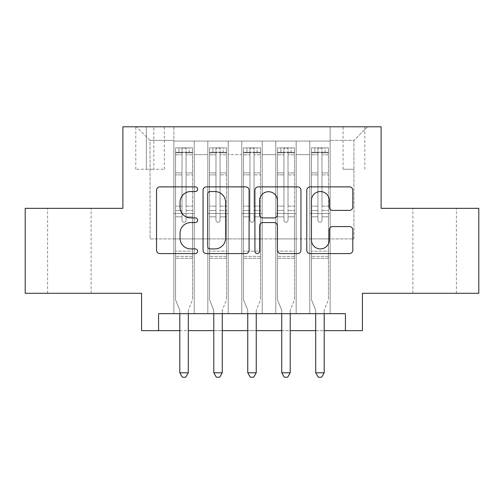 <?xml version="1.0" encoding="UTF-8"?>
<svg xmlns="http://www.w3.org/2000/svg" width="504" height="504" viewBox="0 0 504 504"><rect width="100%" height="100%" fill="white"/><g stroke="black" fill="none" stroke-linecap="round" stroke-linejoin="round"><path stroke-width="0.38" stroke-dasharray="2.52 1.89" d="M197.637 189.214A2.337 2.337 0 0 0 195.3 186.877L159.869 186.877A3.333 3.333 0 0 0 156.53 190.216L156.53 250.249A3.333 3.333 0 0 0 159.869 253.581L195.3 253.581A2.337 2.337 0 0 0 197.637 251.25A2.337 2.337 0 0 0 195.3 248.913L190.72 248.913A10.672 10.672 0 0 1 180.048 238.241L180.048 233.239A10.672 10.672 0 0 1 190.72 222.566L195.3 222.566A2.337 2.337 0 0 0 197.637 220.229A2.337 2.337 0 0 0 195.3 217.898L190.72 217.898A10.672 10.672 0 0 1 180.048 207.226L180.048 202.224A10.672 10.672 0 0 1 190.72 191.552L195.3 191.552A2.337 2.337 0 0 0 197.637 189.214M434.631 208.341L412.883 208.341L434.631 208.341M434.631 293.284L412.883 293.284L434.631 293.284M69.369 208.341L91.117 208.341L69.369 208.341M69.369 293.284L91.117 293.284L69.369 293.284M353.934 126.794L343.06 126.794L353.934 126.794M353.934 169.262L343.06 169.262L353.934 169.262M478.8 208.341L478.8 293.284L362.426 293.284L362.426 330.656L141.574 330.656L141.574 293.284L25.2 293.284L25.2 208.341L122.888 208.341L122.888 126.794L381.112 126.794L381.112 208.341L478.8 208.341M330.145 313.671L330.145 141.063L173.855 141.063L173.855 313.671L194.235 313.671L173.855 313.671L194.235 313.671L173.855 313.671L173.855 141.063L194.235 141.063L194.235 313.671L194.235 141.063L194.235 238.921L207.831 238.921L194.235 238.921L194.235 141.063L173.855 141.063L330.145 141.063L330.145 313.671L309.765 313.671L309.765 141.063L275.783 141.063L275.783 313.671L275.783 141.063L296.169 141.063L296.169 313.671L296.169 141.063L296.169 238.921L296.169 141.063L309.765 141.063L309.765 313.671L330.145 313.671L309.765 313.671L330.145 313.671L330.145 140.383L330.145 238.921L353.934 238.921L353.934 140.383L330.145 140.383L353.934 140.383L353.934 238.921L330.145 238.921L330.145 213.438L330.145 313.671M275.783 313.671L296.169 313.671L275.783 313.671L296.169 313.671L275.783 313.671L275.783 213.438L275.783 238.921L262.193 238.921L262.193 154.652L262.193 238.921L275.783 238.921L275.783 154.652L275.783 238.921L309.765 238.921L296.169 238.921L296.169 213.438L296.169 238.921L275.783 238.921L275.783 213.438L296.169 213.438L296.169 313.671L296.169 213.438L275.783 213.438L275.783 313.671M262.193 313.671L262.193 141.063L241.807 141.063L241.807 313.671L241.807 141.063L262.193 141.063L262.193 313.671L241.807 313.671L262.193 313.671L241.807 313.671L262.193 313.671L262.193 213.438L262.193 313.671M228.218 313.671L228.218 141.063L207.831 141.063L207.831 313.671L207.831 141.063L228.218 141.063L228.218 313.671L207.831 313.671L228.218 313.671L207.831 313.671L228.218 313.671L228.218 213.438L228.218 313.671M309.765 154.652L309.765 238.921L309.765 141.063L309.765 154.652L296.169 154.652L309.765 154.652M228.218 154.652L228.218 238.921L228.218 141.063L228.218 154.652L241.807 154.652L241.807 238.921L228.218 238.921L241.807 238.921L241.807 141.063L228.218 141.063L241.807 141.063L241.807 154.652L228.218 154.652M158.565 330.656L158.565 313.671L158.565 330.656L158.565 313.671L345.435 313.671L158.565 313.671L345.435 313.671L345.435 330.656M146.33 126.794L135.797 126.794L146.33 126.794L146.33 169.262L135.797 169.262L153.802 169.262L146.33 169.262L146.33 126.794M153.802 126.794L164.336 126.794L153.802 126.794L153.802 169.262L164.336 169.262L153.802 169.262L153.802 126.794M330.145 126.794L173.855 126.794L367.523 126.794L330.145 126.794L330.145 141.063L330.145 126.794M173.855 126.794L136.477 126.794L173.855 126.794L173.855 238.921L150.066 238.921L150.066 140.383L173.855 140.383L150.066 140.383L136.477 126.794L150.066 140.383L150.066 238.921L173.855 238.921L173.855 126.794M207.831 154.652L207.831 238.921L207.831 141.063L194.235 141.063L207.831 141.063L207.831 154.652L194.235 154.652L207.831 154.652M275.783 141.063L262.193 141.063L262.193 154.652L262.193 141.063L275.783 141.063L275.783 154.652L275.783 141.063M179.796 330.656L188.294 330.656M213.778 330.656L222.27 330.656M247.754 330.656L256.246 330.656M281.73 330.656L290.222 330.656M315.706 330.656L324.204 330.656M241.807 238.921L262.193 238.921L241.807 238.921L241.807 213.438L241.807 238.921M207.831 238.921L228.218 238.921L228.218 213.438L228.218 238.921L207.831 238.921L207.831 213.438L228.218 213.438L207.831 213.438L207.831 313.671L207.831 238.921M173.855 238.921L194.235 238.921L194.235 213.438L194.235 313.671L194.235 213.438L194.235 238.921L173.855 238.921L173.855 213.438L194.235 213.438L173.855 213.438L173.855 313.671L173.855 238.921M309.765 238.921L330.145 238.921L309.765 238.921L309.765 213.438L309.765 238.921M173.855 213.438L194.235 213.438L173.855 213.438M207.831 213.438L228.218 213.438L207.831 213.438M241.807 213.438L262.193 213.438L241.807 213.438L241.807 313.671L241.807 213.438L262.193 213.438L241.807 213.438M275.783 213.438L296.169 213.438L275.783 213.438M309.765 213.438L330.145 213.438L309.765 213.438L309.765 313.671L309.765 213.438L330.145 213.438L309.765 213.438M367.523 126.794L353.934 140.383L367.523 126.794M249.083 250.249L249.083 190.216A3.333 3.333 0 0 0 245.744 186.877L206.394 186.877A3.333 3.333 0 0 0 203.055 190.216L203.055 250.249A3.333 3.333 0 0 0 206.394 253.581L245.744 253.581A3.333 3.333 0 0 0 249.083 250.249M210.061 191.552A2.337 2.337 0 0 0 207.724 193.882L207.724 246.576A2.337 2.337 0 0 0 210.061 248.913L214.899 248.913A10.672 10.672 0 0 0 225.572 238.241L225.572 202.224A10.672 10.672 0 0 0 214.899 191.552L210.061 191.552M258.256 186.877L297.606 186.877A3.333 3.333 0 0 1 300.945 190.216L300.945 250.249A3.333 3.333 0 0 1 297.606 253.581L280.766 253.581A3.333 3.333 0 0 1 277.433 250.249L277.433 225.899A3.333 3.333 0 0 0 274.094 222.566L262.924 222.566A3.333 3.333 0 0 0 259.585 225.899L259.585 251.25A2.337 2.337 0 0 1 257.254 253.581A2.337 2.337 0 0 1 254.917 251.25L254.917 190.216A3.333 3.333 0 0 1 258.256 186.877M277.433 200.636A8.921 8.921 0 0 0 268.506 191.715A8.921 8.921 0 0 0 259.585 200.636L259.585 214.559A3.333 3.333 0 0 0 262.924 217.898L274.094 217.898A3.333 3.333 0 0 0 277.433 214.559L277.433 200.636M332.627 210.395L349.467 210.395A3.333 3.333 0 0 0 352.806 207.056L352.806 190.216A3.333 3.333 0 0 0 349.467 186.877L310.118 186.877A3.333 3.333 0 0 0 306.779 190.216L306.779 250.249A3.333 3.333 0 0 0 310.118 253.581L349.467 253.581A3.333 3.333 0 0 0 352.806 250.249L352.806 229.906A3.333 3.333 0 0 0 349.467 226.567L332.627 226.567A3.333 3.333 0 0 0 329.288 229.906L329.288 239.992A8.921 8.921 0 0 1 320.368 248.913A8.921 8.921 0 0 1 311.447 239.992L311.447 200.472A8.921 8.921 0 0 1 320.368 191.552A8.921 8.921 0 0 1 329.288 200.472L329.288 207.056A3.333 3.333 0 0 0 332.627 210.395M182.007 220.229A2.041 2.041 90.1 0 0 184.042 222.27A2.041 2.041 -89.9 0 1 182.007 220.229L182.007 216.827L182.007 220.229A2.041 2.041 89.9 0 0 184.042 222.27A2.041 2.041 90.1 0 0 186.083 220.229A2.041 2.041 -89.9 0 1 184.042 222.27A2.041 2.041 89.9 0 0 186.083 220.229L186.083 216.827L186.083 220.229A2.041 2.041 -90.1 0 1 184.042 222.27A2.041 2.041 -90.1 0 1 182.007 220.229L182.007 210.54L182.007 220.229M179.796 313.671L179.796 310.949A3.396 3.396 89.9 0 0 179.55 309.683A3.396 3.396 -89.9 0 1 179.796 310.949A3.396 3.396 89.9 0 0 179.55 309.683L175.549 299.741L179.55 309.683L175.549 299.741L175.549 216.827L175.549 251.149L175.549 216.827L182.007 216.827L175.549 216.827L182.007 216.827L175.549 216.827L175.549 206.123L182.007 206.123L175.549 206.123L175.549 174.863L182.007 174.863L175.549 174.863L175.549 154.804L182.007 154.804L175.549 154.804L175.549 152.277L175.549 216.827L175.549 210.54L182.007 210.54L175.549 210.54L175.549 172.878L182.007 172.878L182.007 210.54L182.007 172.878L175.549 172.878L175.549 152.819L182.007 152.819L182.007 172.878L182.007 148.277L182.007 153.166L182.007 148.277L186.083 148.277L186.083 153.166C184.729 151.988 183.368 151.988 182.007 153.166L182.007 216.827L182.007 153.166C183.362 151.988 184.722 151.988 186.083 153.166L186.083 216.827L186.083 148.277L182.007 148.277L182.007 152.819L175.549 152.819L175.549 147.861L192.541 147.861L192.541 152.277L175.638 152.277L192.452 152.277L189.139 152.277L189.139 147.861L175.638 147.861L178.945 147.861L178.945 152.277L175.549 152.277L175.549 147.861L175.549 152.277L189.139 152.277L178.945 152.277L178.945 147.861L189.139 147.861L189.139 152.277L192.541 152.277L192.541 147.861L175.549 147.861L175.549 299.741L175.549 251.149L175.549 299.741L179.55 309.683A3.396 3.396 -89.9 0 1 179.796 310.949L179.796 372.79L188.294 372.79L188.294 310.949A3.396 3.396 -89.9 0 1 188.54 309.683L192.541 299.741L192.541 258.287L192.541 299.741L188.54 309.683A3.396 3.396 89.9 0 0 188.294 310.949A3.396 3.396 -89.9 0 1 188.54 309.683A3.396 3.396 89.9 0 0 188.294 310.949L188.294 313.671M192.541 152.277L192.541 258.287L175.549 258.287L192.541 258.287L192.541 251.149L175.549 251.149L192.541 251.149L192.541 216.827L192.541 299.741L192.541 216.827L186.083 216.827L186.083 206.123L186.083 220.229L186.083 216.827L192.541 216.827L186.083 216.827L192.541 216.827L192.541 206.123L186.083 206.123L186.083 174.863L186.083 206.123L192.541 206.123L192.541 174.863L186.083 174.863L186.083 154.804L186.083 174.863L192.541 174.863L192.541 154.804L186.083 154.804L192.541 154.804L192.541 152.277M192.541 147.861L192.541 210.54L186.083 210.54L192.541 210.54L192.541 172.878L186.083 172.878L192.541 172.878L192.541 152.819L186.083 152.819L192.541 152.819L192.541 147.861M188.294 372.79L179.796 372.79L179.796 310.949L179.796 372.79L182.347 377.206L185.743 377.206L182.347 377.206L179.796 372.79L182.347 377.206L185.743 377.206L188.294 372.79L188.294 310.949L188.294 372.79L185.743 377.206L188.294 372.79L179.796 372.79M215.983 220.229A2.041 2.041 90.1 0 0 218.024 222.27A2.041 2.041 -89.9 0 1 215.983 220.229L215.983 216.827L215.983 220.229A2.041 2.041 89.9 0 0 218.024 222.27A2.041 2.041 90.1 0 0 220.059 220.229A2.041 2.041 -89.9 0 1 218.024 222.27A2.041 2.041 89.9 0 0 220.059 220.229L220.059 216.827L220.059 220.229A2.041 2.041 -90.1 0 1 218.024 222.27A2.041 2.041 -90.1 0 1 215.983 220.229L215.983 210.54L215.983 220.229M213.778 313.671L213.778 310.949A3.396 3.396 89.9 0 0 213.532 309.683A3.396 3.396 -89.9 0 1 213.778 310.949A3.396 3.396 89.9 0 0 213.532 309.683L209.525 299.741L213.532 309.683L209.525 299.741L209.525 216.827L209.525 251.149L209.525 216.827L215.983 216.827L209.525 216.827L215.983 216.827L209.525 216.827L209.525 206.123L215.983 206.123L209.525 206.123L209.525 174.863L215.983 174.863L209.525 174.863L209.525 154.804L215.983 154.804L209.525 154.804L209.525 152.277L209.525 216.827L209.525 210.54L215.983 210.54L209.525 210.54L209.525 172.878L215.983 172.878L215.983 210.54L215.983 172.878L209.525 172.878L209.525 152.819L215.983 152.819L215.983 172.878L215.983 148.277L215.983 153.166L215.983 148.277L220.059 148.277L220.059 153.166C218.704 151.988 217.344 151.988 215.983 153.166L215.983 216.827L215.983 153.166C217.337 151.988 218.698 151.988 220.059 153.166L220.059 216.827L220.059 148.277L215.983 148.277L215.983 152.819L209.525 152.819L209.525 147.861L226.517 147.861L226.517 152.277L209.614 152.277L226.435 152.277L223.121 152.277L223.121 147.861L209.614 147.861L212.927 147.861L212.927 152.277L209.525 152.277L209.525 147.861L209.525 152.277L223.121 152.277L212.927 152.277L212.927 147.861L223.121 147.861L223.121 152.277L226.517 152.277L226.517 147.861L209.525 147.861L209.525 299.741L209.525 251.149L209.525 299.741L213.532 309.683A3.396 3.396 -89.9 0 1 213.778 310.949L213.778 372.79L222.27 372.79L222.27 310.949A3.396 3.396 -89.9 0 1 222.516 309.683L226.517 299.741L226.517 258.287L226.517 299.741L222.516 309.683A3.396 3.396 89.9 0 0 222.27 310.949A3.396 3.396 -89.9 0 1 222.516 309.683A3.396 3.396 89.9 0 0 222.27 310.949L222.27 313.671M226.517 152.277L226.517 258.287L209.525 258.287L226.517 258.287L226.517 251.149L209.525 251.149L226.517 251.149L226.517 216.827L226.517 299.741L226.517 216.827L220.059 216.827L220.059 206.123L220.059 220.229L220.059 216.827L226.517 216.827L220.059 216.827L226.517 216.827L226.517 206.123L220.059 206.123L220.059 174.863L220.059 206.123L226.517 206.123L226.517 174.863L220.059 174.863L220.059 154.804L220.059 174.863L226.517 174.863L226.517 154.804L220.059 154.804L226.517 154.804L226.517 152.277M226.517 147.861L226.517 210.54L220.059 210.54L226.517 210.54L226.517 172.878L220.059 172.878L226.517 172.878L226.517 152.819L220.059 152.819L226.517 152.819L226.517 147.861M222.27 372.79L213.778 372.79L213.778 310.949L213.778 372.79L216.323 377.206L219.719 377.206L216.323 377.206L213.778 372.79L216.323 377.206L219.719 377.206L222.27 372.79L222.27 310.949L222.27 372.79L219.719 377.206L222.27 372.79L213.778 372.79M249.959 220.229A2.041 2.041 90.1 0 0 252 222.27A2.041 2.041 -89.9 0 1 249.959 220.229L249.959 216.827L249.959 220.229A2.041 2.041 89.9 0 0 252 222.27A2.041 2.041 90.1 0 0 254.041 220.229A2.041 2.041 -89.9 0 1 252 222.27A2.041 2.041 89.9 0 0 254.041 220.229L254.041 216.827L254.041 220.229A2.041 2.041 -90.1 0 1 252 222.27A2.041 2.041 -90.1 0 1 249.959 220.229L249.959 210.54L249.959 220.229M247.754 313.671L247.754 310.949A3.396 3.396 89.9 0 0 247.508 309.683A3.396 3.396 -89.9 0 1 247.754 310.949A3.396 3.396 89.9 0 0 247.508 309.683L243.508 299.741L247.508 309.683L243.508 299.741L243.508 216.827L243.508 251.149L243.508 216.827L249.959 216.827L243.508 216.827L249.959 216.827L243.508 216.827L243.508 206.123L249.959 206.123L243.508 206.123L243.508 174.863L249.959 174.863L243.508 174.863L243.508 154.804L249.959 154.804L243.508 154.804L243.508 152.277L243.508 216.827L243.508 210.54L249.959 210.54L243.508 210.54L243.508 172.878L249.959 172.878L249.959 210.54L249.959 172.878L243.508 172.878L243.508 152.819L249.959 152.819L249.959 172.878L249.959 148.277L249.959 153.166L249.959 148.277L254.041 148.277L254.041 153.166C252.68 151.988 251.326 151.988 249.959 153.166L249.959 216.827L249.959 153.166C251.32 151.988 252.674 151.988 254.041 153.166L254.041 216.827L254.041 148.277L249.959 148.277L249.959 152.819L243.508 152.819L243.508 147.861L260.492 147.861L260.492 152.277L243.589 152.277L260.411 152.277L257.097 152.277L257.097 147.861L243.589 147.861L246.903 147.861L246.903 152.277L243.508 152.277L243.508 147.861L243.508 152.277L257.097 152.277L246.903 152.277L246.903 147.861L257.097 147.861L257.097 152.277L260.492 152.277L260.492 147.861L243.508 147.861L243.508 299.741L243.508 251.149L243.508 299.741L247.508 309.683A3.396 3.396 -89.9 0 1 247.754 310.949L247.754 372.79L256.246 372.79L256.246 310.949A3.396 3.396 -89.9 0 1 256.492 309.683L260.492 299.741L260.492 258.287L260.492 299.741L256.492 309.683A3.396 3.396 89.9 0 0 256.246 310.949A3.396 3.396 -89.9 0 1 256.492 309.683A3.396 3.396 89.9 0 0 256.246 310.949L256.246 313.671M260.492 152.277L260.492 258.287L243.508 258.287L260.492 258.287L260.492 251.149L243.508 251.149L260.492 251.149L260.492 216.827L260.492 299.741L260.492 216.827L254.041 216.827L254.041 206.123L254.041 220.229L254.041 216.827L260.492 216.827L254.041 216.827L260.492 216.827L260.492 206.123L254.041 206.123L254.041 174.863L254.041 206.123L260.492 206.123L260.492 174.863L254.041 174.863L254.041 154.804L254.041 174.863L260.492 174.863L260.492 154.804L254.041 154.804L260.492 154.804L260.492 152.277M260.492 147.861L260.492 210.54L254.041 210.54L260.492 210.54L260.492 172.878L254.041 172.878L260.492 172.878L260.492 152.819L254.041 152.819L260.492 152.819L260.492 147.861M256.246 372.79L247.754 372.79L247.754 310.949L247.754 372.79L250.299 377.206L253.701 377.206L250.299 377.206L247.754 372.79L250.299 377.206L253.701 377.206L256.246 372.79L256.246 310.949L256.246 372.79L253.701 377.206L256.246 372.79L247.754 372.79M283.941 220.229A2.041 2.041 90.1 0 0 285.976 222.27A2.041 2.041 -89.9 0 1 283.941 220.229L283.941 216.827L283.941 220.229A2.041 2.041 89.9 0 0 285.976 222.27A2.041 2.041 90.1 0 0 288.017 220.229A2.041 2.041 -89.9 0 1 285.976 222.27A2.041 2.041 89.9 0 0 288.017 220.229L288.017 216.827L288.017 220.229A2.041 2.041 -90.1 0 1 285.976 222.27A2.041 2.041 -90.1 0 1 283.941 220.229L283.941 210.54L283.941 220.229M281.73 313.671L281.73 310.949A3.396 3.396 89.9 0 0 281.484 309.683A3.396 3.396 -89.9 0 1 281.73 310.949A3.396 3.396 89.9 0 0 281.484 309.683L277.483 299.741L281.484 309.683L277.483 299.741L277.483 216.827L277.483 251.149L277.483 216.827L283.941 216.827L277.483 216.827L283.941 216.827L277.483 216.827L277.483 206.123L283.941 206.123L277.483 206.123L277.483 174.863L283.941 174.863L277.483 174.863L277.483 154.804L283.941 154.804L277.483 154.804L277.483 152.277L277.483 216.827L277.483 210.54L283.941 210.54L277.483 210.54L277.483 172.878L283.941 172.878L283.941 210.54L283.941 172.878L277.483 172.878L277.483 152.819L283.941 152.819L283.941 172.878L283.941 148.277L283.941 153.166L283.941 148.277L288.017 148.277L288.017 153.166C286.663 151.988 285.302 151.988 283.941 153.166L283.941 216.827L283.941 153.166C285.296 151.988 286.656 151.988 288.017 153.166L288.017 216.827L288.017 148.277L283.941 148.277L283.941 152.819L277.483 152.819L277.483 147.861L294.475 147.861L294.475 152.277L277.565 152.277L294.386 152.277L291.073 152.277L291.073 147.861L277.565 147.861L280.879 147.861L280.879 152.277L277.483 152.277L277.483 147.861L277.483 152.277L291.073 152.277L280.879 152.277L280.879 147.861L291.073 147.861L291.073 152.277L294.475 152.277L294.475 147.861L277.483 147.861L277.483 299.741L277.483 251.149L277.483 299.741L281.484 309.683A3.396 3.396 -89.9 0 1 281.73 310.949L281.73 372.79L290.222 372.79L290.222 310.949A3.396 3.396 -89.9 0 1 290.468 309.683L294.475 299.741L294.475 258.287L294.475 299.741L290.468 309.683A3.396 3.396 89.9 0 0 290.222 310.949A3.396 3.396 -89.9 0 1 290.468 309.683A3.396 3.396 89.9 0 0 290.222 310.949L290.222 313.671M294.475 152.277L294.475 258.287L277.483 258.287L294.475 258.287L294.475 251.149L277.483 251.149L294.475 251.149L294.475 216.827L294.475 299.741L294.475 216.827L288.017 216.827L288.017 206.123L288.017 220.229L288.017 216.827L294.475 216.827L288.017 216.827L294.475 216.827L294.475 206.123L288.017 206.123L288.017 174.863L288.017 206.123L294.475 206.123L294.475 174.863L288.017 174.863L288.017 154.804L288.017 174.863L294.475 174.863L294.475 154.804L288.017 154.804L294.475 154.804L294.475 152.277M294.475 147.861L294.475 210.54L288.017 210.54L294.475 210.54L294.475 172.878L288.017 172.878L294.475 172.878L294.475 152.819L288.017 152.819L294.475 152.819L294.475 147.861M290.222 372.79L281.73 372.79L281.73 310.949L281.73 372.79L284.281 377.206L287.677 377.206L284.281 377.206L281.73 372.79L284.281 377.206L287.677 377.206L290.222 372.79L290.222 310.949L290.222 372.79L287.677 377.206L290.222 372.79L281.73 372.79M317.917 220.229A2.041 2.041 90.1 0 0 319.958 222.27A2.041 2.041 -89.9 0 1 317.917 220.229L317.917 216.827L317.917 220.229A2.041 2.041 89.9 0 0 319.958 222.27A2.041 2.041 90.1 0 0 321.993 220.229A2.041 2.041 -89.9 0 1 319.958 222.27A2.041 2.041 89.9 0 0 321.993 220.229L321.993 216.827L321.993 220.229A2.041 2.041 -90.1 0 1 319.958 222.27A2.041 2.041 -90.1 0 1 317.917 220.229L317.917 210.54L317.917 220.229M315.706 313.671L315.706 310.949A3.396 3.396 89.9 0 0 315.46 309.683A3.396 3.396 -89.9 0 1 315.706 310.949A3.396 3.396 89.9 0 0 315.46 309.683L311.459 299.741L315.46 309.683L311.459 299.741L311.459 216.827L311.459 251.149L311.459 216.827L317.917 216.827L311.459 216.827L317.917 216.827L311.459 216.827L311.459 206.123L317.917 206.123L311.459 206.123L311.459 174.863L317.917 174.863L311.459 174.863L311.459 154.804L317.917 154.804L311.459 154.804L311.459 152.277L311.459 216.827L311.459 210.54L317.917 210.54L311.459 210.54L311.459 172.878L317.917 172.878L317.917 210.54L317.917 172.878L311.459 172.878L311.459 152.819L317.917 152.819L317.917 172.878L317.917 148.277L317.917 153.166L317.917 148.277L321.993 148.277L321.993 153.166C320.639 151.988 319.278 151.988 317.917 153.166L317.917 216.827L317.917 153.166C319.271 151.988 320.632 151.988 321.993 153.166L321.993 216.827L321.993 148.277L317.917 148.277L317.917 152.819L311.459 152.819L311.459 147.861L328.451 147.861L328.451 152.277L311.548 152.277L328.362 152.277L325.055 152.277L325.055 147.861L311.548 147.861L314.861 147.861L314.861 152.277L311.459 152.277L311.459 147.861L311.459 152.277L325.055 152.277L314.861 152.277L314.861 147.861L325.055 147.861L325.055 152.277L328.451 152.277L328.451 147.861L311.459 147.861L311.459 299.741L311.459 251.149L311.459 299.741L315.46 309.683A3.396 3.396 -89.9 0 1 315.706 310.949L315.706 372.79L324.204 372.79L324.204 310.949A3.396 3.396 -89.9 0 1 324.45 309.683L328.451 299.741L328.451 258.287L328.451 299.741L324.45 309.683A3.396 3.396 89.9 0 0 324.204 310.949A3.396 3.396 -89.9 0 1 324.45 309.683A3.396 3.396 89.9 0 0 324.204 310.949L324.204 313.671M328.451 152.277L328.451 258.287L311.459 258.287L328.451 258.287L328.451 251.149L311.459 251.149L328.451 251.149L328.451 216.827L328.451 299.741L328.451 216.827L321.993 216.827L321.993 206.123L321.993 220.229L321.993 216.827L328.451 216.827L321.993 216.827L328.451 216.827L328.451 206.123L321.993 206.123L321.993 174.863L321.993 206.123L328.451 206.123L328.451 174.863L321.993 174.863L321.993 154.804L321.993 174.863L328.451 174.863L328.451 154.804L321.993 154.804L328.451 154.804L328.451 152.277M328.451 147.861L328.451 210.54L321.993 210.54L328.451 210.54L328.451 172.878L321.993 172.878L328.451 172.878L328.451 152.819L321.993 152.819L328.451 152.819L328.451 147.861M324.204 372.79L315.706 372.79L315.706 310.949L315.706 372.79L318.257 377.206L321.653 377.206L318.257 377.206L315.706 372.79L318.257 377.206L321.653 377.206L324.204 372.79L324.204 310.949L324.204 372.79L321.653 377.206L324.204 372.79L315.706 372.79M275.783 154.652L262.193 154.652L275.783 154.652M192.452 147.861L175.638 147.861L192.452 147.861M175.638 152.277L192.452 152.277L175.638 152.277M192.541 256.372L175.549 256.372L192.541 256.372M182.007 153.166L182.007 148.277M186.083 153.166L186.083 148.277M226.435 147.861L209.614 147.861L226.435 147.861M209.614 152.277L226.435 152.277L209.614 152.277M226.517 256.372L209.525 256.372L226.517 256.372M215.983 153.166L215.983 148.277M260.411 147.861L243.589 147.861L260.411 147.861M243.589 152.277L260.411 152.277L243.589 152.277M260.492 256.372L243.508 256.372L260.492 256.372M249.959 153.166L249.959 148.277M294.386 147.861L277.565 147.861L294.386 147.861M277.565 152.277L294.386 152.277L277.565 152.277M294.475 256.372L277.483 256.372L294.475 256.372M283.941 153.166L283.941 148.277M328.362 147.861L311.548 147.861L328.362 147.861M311.548 152.277L328.362 152.277L311.548 152.277M328.451 256.372L311.459 256.372L328.451 256.372M317.917 153.166L317.917 148.277M220.059 153.166L220.059 148.277M254.041 153.166L254.041 148.277M288.017 153.166L288.017 148.277M321.993 153.166L321.993 148.277M412.883 293.284L412.883 208.341M47.628 293.284L47.628 208.341M343.06 169.262L343.06 126.794M135.797 169.262L135.797 126.794M164.336 169.262L164.336 126.794M364.808 169.262L364.808 126.794M91.117 293.284L91.117 208.341M456.372 293.284L456.372 208.341"/><path stroke-width="0.76" d="M197.637 189.214A2.337 2.337 0 0 0 195.3 186.877L159.869 186.877A3.333 3.333 0 0 0 156.53 190.216L156.53 250.249A3.333 3.333 0 0 0 159.869 253.581L195.3 253.581A2.337 2.337 0 0 0 197.637 251.25A2.337 2.337 0 0 0 195.3 248.913L190.72 248.913A10.672 10.672 0 0 1 180.048 238.241L180.048 233.239A10.672 10.672 0 0 1 190.72 222.566L195.3 222.566A2.337 2.337 0 0 0 197.637 220.229A2.337 2.337 0 0 0 195.3 217.898L190.72 217.898A10.672 10.672 0 0 1 180.048 207.226L180.048 202.224A10.672 10.672 0 0 1 190.72 191.552L195.3 191.552A2.337 2.337 0 0 0 197.637 189.214M349.467 210.395A3.333 3.333 0 0 0 352.806 207.056L352.806 190.216A3.333 3.333 0 0 0 349.467 186.877L310.118 186.877A3.333 3.333 0 0 0 306.779 190.216L306.779 250.249A3.333 3.333 0 0 0 310.118 253.581L349.467 253.581A3.333 3.333 0 0 0 352.806 250.249L352.806 229.906A3.333 3.333 0 0 0 349.467 226.567L332.627 226.567A3.333 3.333 0 0 0 329.288 229.906L329.288 239.992A8.921 8.921 0 0 1 320.368 248.913A8.921 8.921 0 0 1 311.447 239.992L311.447 200.472A8.921 8.921 0 0 1 320.368 191.552A8.921 8.921 0 0 1 329.288 200.472L329.288 207.056A3.333 3.333 0 0 0 332.627 210.395L349.467 210.395M158.565 330.656L158.565 313.671L345.435 313.671L345.435 330.656L362.426 330.656L362.426 293.284L478.8 293.284L478.8 208.341L381.112 208.341L381.112 126.794L122.888 126.794L122.888 208.341L25.2 208.341L25.2 293.284L141.574 293.284L141.574 330.656L179.796 330.656M249.083 190.216A3.333 3.333 0 0 0 245.744 186.877L206.394 186.877A3.333 3.333 0 0 0 203.055 190.216L203.055 250.249A3.333 3.333 0 0 0 206.394 253.581L245.744 253.581A3.333 3.333 0 0 0 249.083 250.249L249.083 190.216M258.256 186.877L297.606 186.877A3.333 3.333 0 0 1 300.945 190.216L300.945 250.249A3.333 3.333 0 0 1 297.606 253.581L280.766 253.581A3.333 3.333 0 0 1 277.433 250.249L277.433 225.899A3.333 3.333 0 0 0 274.094 222.566L262.924 222.566A3.333 3.333 0 0 0 259.585 225.899L259.585 251.25A2.337 2.337 0 0 1 257.254 253.581A2.337 2.337 0 0 1 254.917 251.25L254.917 190.216A3.333 3.333 0 0 1 258.256 186.877M188.294 330.656L213.778 330.656M222.27 330.656L247.754 330.656M256.246 330.656L281.73 330.656M290.222 330.656L315.706 330.656M324.204 330.656L345.435 330.656M210.061 191.552A2.337 2.337 0 0 0 207.724 193.882L207.724 246.576A2.337 2.337 0 0 0 210.061 248.913L214.899 248.913A10.672 10.672 0 0 0 225.572 238.241L225.572 202.224A10.672 10.672 0 0 0 214.899 191.552L210.061 191.552M277.433 200.636A8.921 8.921 0 0 0 268.506 191.715A8.921 8.921 0 0 0 259.585 200.636L259.585 214.559A3.333 3.333 0 0 0 262.924 217.898L274.094 217.898A3.333 3.333 0 0 0 277.433 214.559L277.433 200.636M188.294 313.671L188.294 372.79L179.796 372.79L179.796 313.671M188.294 372.79L185.743 377.206L182.347 377.206L179.796 372.79M222.27 313.671L222.27 372.79L213.778 372.79L213.778 313.671M222.27 372.79L219.719 377.206L216.323 377.206L213.778 372.79M256.246 313.671L256.246 372.79L247.754 372.79L247.754 313.671M256.246 372.79L253.701 377.206L250.299 377.206L247.754 372.79M290.222 313.671L290.222 372.79L281.73 372.79L281.73 313.671M290.222 372.79L287.677 377.206L284.281 377.206L281.73 372.79M324.204 313.671L324.204 372.79L315.706 372.79L315.706 313.671M324.204 372.79L321.653 377.206L318.257 377.206L315.706 372.79"/></g></svg>
